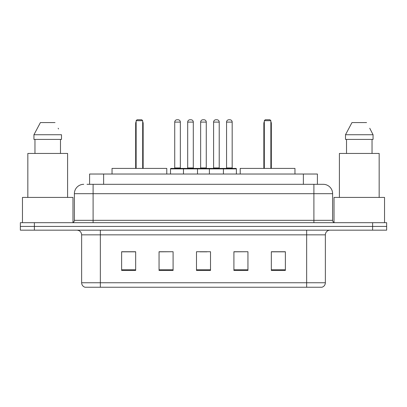 <?xml version="1.0" encoding="UTF-8"?>
<svg xmlns="http://www.w3.org/2000/svg" width="407" height="407" viewBox="0 0 407 407"><rect width="100%" height="100%" fill="white"/><g stroke="black" fill="none" stroke-linecap="round" stroke-linejoin="round"><path stroke-width="0.61" d="M87.017 184.32L93.096 184.32L87.017 184.32L89.596 184.32L89.596 174.028L317.404 174.028L317.404 184.32M83.74 184.32A9.356 9.356 0 0 0 74.384 193.676L74.384 220.34A2.34 2.34 0 0 1 72.044 222.68M323.26 184.32A9.356 9.356 0 0 1 332.616 193.676L93.096 193.676L93.096 184.32L323.117 184.32M332.616 193.676L332.616 220.34C332.758 221.764 333.537 222.543 334.956 222.68M34.386 222.68L20.35 222.68L20.35 226.424L34.386 226.424L20.35 226.424L20.35 230.164L34.386 230.164L34.386 226.424L372.614 226.424L34.386 226.424L34.386 222.68L372.614 222.68L372.614 226.424L386.65 226.424L372.614 226.424L372.614 230.164L34.386 230.164M372.614 230.164L386.65 230.164L386.65 222.68L372.614 222.68M325.366 282.748C325.239 284.992 324.114 286.487 321.998 287.24L306.654 287.24L306.654 282.748L325.366 282.748L325.366 234.844A4.681 4.681 0 0 1 330.046 230.164M306.654 287.24L85.002 287.24A4.681 4.681 0 0 1 81.634 282.748L81.634 234.844C81.354 232 79.797 230.443 76.954 230.164M285.368 270.446L285.368 251.73L271.332 251.73L271.332 270.446L285.368 270.446M247.944 270.446L247.944 251.73L233.908 251.73L233.908 270.446L247.944 270.446M135.668 270.446L135.668 251.73L121.632 251.73L121.632 270.446L135.668 270.446M173.092 270.446L173.092 251.73L159.056 251.73L159.056 270.446L173.092 270.446M210.516 270.446L210.516 251.73L196.484 251.73L196.484 270.446L210.516 270.446M173.092 251.73L159.056 251.826L173.092 251.73M247.944 251.73L233.908 251.826L247.944 251.73M199.944 251.826L206.96 251.826M135.668 251.826L121.632 251.826M285.368 251.826L271.332 251.826M72.98 222.487L72.98 197.42L22.456 197.42L22.456 222.68M67.598 197.42L67.598 153.444L27.834 153.444L27.834 197.42M60.475 139.408L60.475 153.444L60.475 139.408M33.939 134.732L40.415 122.568L33.939 134.732L33.939 139.408L61.498 139.408L61.498 134.732L33.939 134.732M58.542 128.953L58.17 128.251M34.961 139.408L34.961 153.444M55.021 122.568L40.415 122.568M166.778 174.028L166.778 168.412L112.042 168.412L112.042 174.028M136.136 120.696L137.073 119.76L141.748 119.76L142.684 120.696L136.136 120.696L136.136 168.412M142.684 120.696L142.684 168.412M143.152 168.412L143.152 123.504A3.744 3.744 0 0 0 142.684 121.693M135.668 168.412L135.668 123.504L136.136 123.504M384.544 222.68L384.544 197.42L334.02 197.42L334.02 222.487M379.166 197.42L379.166 153.444L339.402 153.444L339.402 197.42M370.105 128.953L373.061 134.732L345.502 134.732L351.979 122.568L345.502 134.732L345.502 139.408L373.061 139.408L373.061 134.732L373.061 139.408M373.061 134.732L369.739 128.251M346.525 139.408L346.525 153.444M372.039 153.444L372.039 139.408M366.585 122.568L351.979 122.568M294.958 174.028L294.958 168.412L240.222 168.412L240.222 174.028M264.316 120.696L265.252 119.76L269.927 119.76L270.864 120.696L264.316 120.696L264.316 168.412M270.864 120.696L270.864 168.412M271.332 168.412L271.332 123.504A3.744 3.744 0 0 0 270.864 121.693M263.848 168.412L263.848 123.504L264.316 123.504M222.822 168.412L235.918 168.412A0.468 0.468 0 0 1 236.386 168.88L183.476 168.88A0.468 0.468 0 0 1 183.944 168.412L197.044 168.412A0.468 0.468 0 0 1 197.512 168.88L197.512 174.028M193.3 122.1L187.688 122.1A2.34 2.34 0 0 1 190.028 119.76L190.964 119.76A2.34 2.34 0 0 1 193.3 122.1L193.3 167.943A0.468 0.468 0 0 0 193.768 168.412M187.688 122.1L187.688 167.943A0.468 0.468 0 0 1 187.22 168.412M183.944 168.412L170.986 168.412A0.468 0.468 0 0 0 170.518 168.88L183.476 168.88L183.476 174.028M209.396 174.028L209.396 168.88A0.468 0.468 0 0 1 209.864 168.412L222.96 168.412A0.468 0.468 0 0 1 223.428 168.88L223.428 174.028M219.22 122.1L213.604 122.1A2.34 2.34 0 0 1 215.944 119.76L216.88 119.76A2.34 2.34 0 0 1 219.22 122.1L219.22 167.943A0.468 0.468 0 0 0 219.688 168.412M213.604 122.1L213.604 167.943A0.468 0.468 0 0 1 213.136 168.412M184.554 168.88A0.468 0.468 0 0 0 184.086 168.412M174.73 122.1A2.34 2.34 0 0 1 177.07 119.76L178.007 119.76A2.34 2.34 0 0 1 180.342 122.1L174.73 122.1L174.73 167.943A0.468 0.468 0 0 1 174.262 168.412M180.342 122.1L180.342 167.943A0.468 0.468 0 0 0 180.81 168.412M170.518 168.88L170.518 174.028M210.47 168.88A0.468 0.468 0 0 0 210.002 168.412M196.902 168.412L209.864 168.412M200.646 122.1A2.34 2.34 0 0 1 202.986 119.76L203.922 119.76A2.34 2.34 0 0 1 206.263 122.1L200.646 122.1L200.646 167.943A0.468 0.468 0 0 1 200.178 168.412M206.263 122.1L206.263 167.943A0.468 0.468 0 0 0 206.725 168.412M226.562 122.1A2.34 2.34 0 0 1 228.902 119.76L229.838 119.76A2.34 2.34 0 0 1 232.178 122.1L226.562 122.1L226.562 167.943A0.468 0.468 0 0 1 226.094 168.412M232.178 122.1L232.178 167.943A0.468 0.468 0 0 0 232.646 168.412M236.386 168.88L236.386 174.028M103.627 184.32L103.627 174.028M303.373 184.32L303.373 174.028M93.096 222.68L93.096 193.676L74.384 193.676M74.384 220.34L332.616 220.34M313.904 184.32L313.904 222.68M306.654 230.164L306.654 234.844L81.634 234.844M325.366 234.844L306.654 234.844L306.654 282.748L100.346 282.748L100.346 287.24M81.634 282.748L100.346 282.748L100.346 230.164M210.516 269.795L196.484 269.795M173.092 269.795L159.056 269.795M135.668 269.795L121.632 269.795M247.944 269.795L233.908 269.795M285.368 269.795L271.332 269.795M142.684 123.504L143.152 123.504M270.864 123.504L271.332 123.504M187.688 167.943L193.3 167.943M213.604 167.943L219.22 167.943M174.73 167.943L180.342 167.943M200.646 167.943L206.263 167.943M226.562 167.943L232.178 167.943M136.136 121.693A3.744 3.744 0 0 0 135.668 123.504M264.316 121.693A3.744 3.744 0 0 0 263.848 123.504"/></g></svg>
